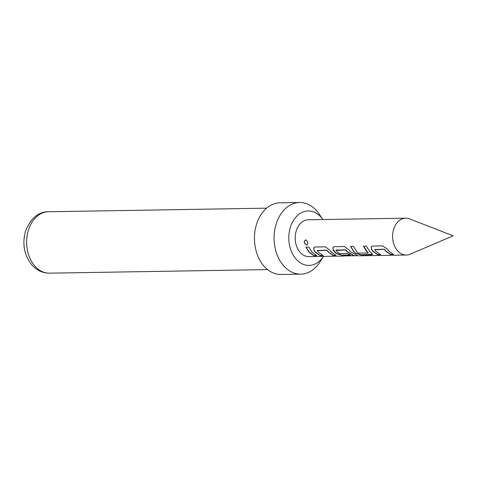 <?xml version="1.0" encoding="UTF-8"?>
<svg xmlns="http://www.w3.org/2000/svg" width="477" height="477" viewBox="0 0 477 477"><rect width="100%" height="100%" fill="white"/><g stroke="black" fill="none" stroke-linecap="round" stroke-linejoin="round"><path stroke-width="0.72" d="M305.674 239.883C308.19 241.595 308.518 243.312 306.645 245.035C303.819 243.377 303.497 241.66 305.674 239.883L305.489 239.901M307.152 244.904L306.783 244.957C303.962 243.318 303.64 241.618 305.823 239.865M307.224 244.862L306.783 244.957M380.58 254.426L377.629 254.474L373.121 251.254L371.535 249.227L371.35 246.567M393.447 254.211L390.502 254.265L385.988 251.045L384.343 249.227L374.707 249.525L375.977 251.367L380.539 254.623L377.587 254.67L373.032 251.415L371.422 249.364L371.285 246.621L372.436 246.06L382.751 245.888L387.235 249.101L388.844 251.158L393.406 254.408L390.46 254.456L385.899 251.206L384.235 249.364L374.66 249.733M372.615 254.295L361.226 254.742L355.794 253.239L353.964 251.576L350.655 246.317M368.286 252.893L366.741 251.522L363.396 246.21L366.342 246.162L369.687 251.474L372.626 254.402L371.5 254.772L361.184 254.939L355.723 253.418L353.868 251.737L350.529 246.418L353.475 246.37L356.82 251.683L358.305 253.084L368.208 253.072L363.528 246.108M350.517 254.915L342.069 255.058L336.637 253.555L333.22 249.859L333.041 247.199M354.006 255.547L347.357 251.677L345.712 249.865L336.184 250.02L336.023 250.371L337.34 252.005L339.207 253.549L347.584 253.406L350.476 255.112L342.033 255.255L336.565 253.734L334.717 252.047L333.113 249.996L332.976 247.253L334.121 246.692L344.436 246.52L348.925 249.733L350.535 251.784L357.839 255.708L342.331 255.94L353.982 255.714L347.262 251.838L345.604 250.002L336.023 250.371M323.114 255.368L320.168 255.416L315.655 252.202L314.063 250.169L313.884 247.509M335.981 255.153L333.035 255.207L328.522 251.993L326.876 250.169L317.241 250.467L318.505 252.315L323.072 255.565L320.127 255.612L315.559 252.363L313.955 250.306L313.818 247.563L314.969 247.003L325.284 246.836L329.774 250.049L331.378 252.106L335.939 255.35L332.994 255.398L328.426 252.148L326.769 250.312L317.193 250.675M316.829 255.469L313.884 255.523L309.37 252.297L306.061 247.05M397.764 251.009A18.424 13.416 89.1 0 0 406.315 255.028A18.424 13.416 89.1 0 0 410.119 254.205L453.15 235.829L409.54 218.877A18.424 13.416 89.1 0 0 405.712 218.18A18.424 13.416 89.1 0 0 393.281 230.624A18.424 13.416 89.1 0 0 397.764 251.009M296.414 259.488A27.231 19.825 89.1 0 0 323.501 256.387L319.978 261.968A35.829 26.086 -90.9 0 1 300.778 274.162A35.829 26.086 -90.9 0 1 284.143 266.357A35.829 26.086 -90.9 0 1 275.42 226.712A35.829 26.086 -90.9 0 1 299.598 202.516A35.829 26.086 -90.9 0 1 316.233 210.321A35.829 26.086 -90.9 0 1 319.191 214.072L322.899 219.539A27.231 19.825 89.1 0 0 320.8 216.91A27.231 19.825 89.1 0 0 292.973 221.233A27.231 19.825 89.1 0 0 296.414 259.488M300.778 274.162L281.126 274.484A35.829 26.086 -90.9 0 1 264.496 266.679A35.829 26.086 -90.9 0 1 255.773 227.034A35.829 26.086 -90.9 0 1 279.951 202.838L299.598 202.516M343.959 256.048L308.911 256.626A18.424 13.416 -90.9 0 1 300.355 252.607A18.424 13.416 -90.9 0 1 295.871 232.221A18.424 13.416 -90.9 0 1 308.303 219.778L405.712 218.18M312.22 252.416L316.788 255.666L313.842 255.714L309.281 252.458L305.93 247.152L308.875 247.098L312.22 252.416M35.238 266.47A30.713 22.359 89.1 0 0 49.495 273.166C42.906 273.166 37.176 270.578 32.293 265.403C24.22 255.606 21.972 244.146 25.561 231.017C30.868 218.072 38.512 211.651 48.487 211.752A30.713 22.359 89.1 0 0 27.767 232.496A30.713 22.359 89.1 0 0 35.238 266.47M267.609 269.588L49.495 273.166M358.686 255.809L406.315 255.028M266.601 208.175L48.487 211.752M354.077 255.678L357.094 255.63"/></g></svg>
